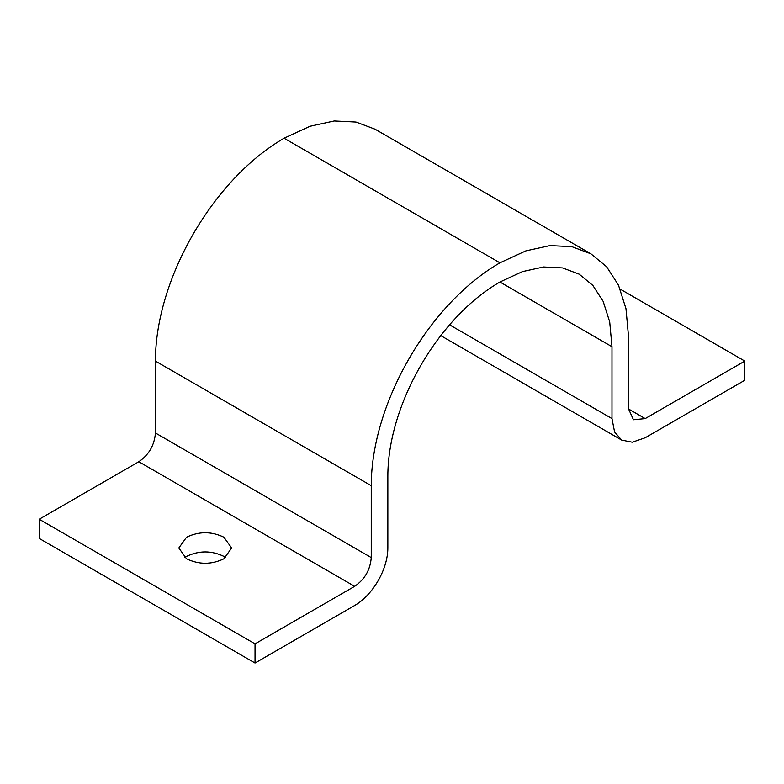 <?xml version="1.0" encoding="UTF-8"?>
<svg xmlns="http://www.w3.org/2000/svg" width="784" height="784" viewBox="0 0 784 784"><rect width="100%" height="100%" fill="white"/><g stroke="black" fill="none" stroke-linecap="round" stroke-linejoin="round"><path stroke-width="1.18" d="M223.901 558.776C211.445 564.735 198.999 564.735 186.543 558.776L178.811 547.996L186.543 537.216C198.999 531.258 211.445 531.258 223.901 537.216L231.643 547.996L223.901 558.776M225.772 557.581L223.901 556.385C211.445 550.427 198.999 550.427 186.543 556.385L184.671 557.581M744.8 361.081L645.183 418.597L633.443 419.754L628.582 409.013L628.582 337.12L625.975 308.68L618.468 285.121L606.61 266.736L590.901 253.82L571.859 246.666L549.996 245.588L525.848 250.88L499.918 262.826C428.858 303.859 371.253 403.633 371.253 485.688L371.253 557.581C370.303 569.811 364.766 579.396 354.642 586.334L255.035 643.85L255.035 663.019L354.642 605.503C372.988 594.919 387.845 569.174 387.845 547.996L387.845 476.104C387.845 404.642 438.021 317.736 499.918 282.005L522.497 271.587L543.537 266.981L562.569 267.922L579.16 274.155L592.841 285.405L603.17 301.419L609.707 321.94L611.981 346.704L611.981 418.597L614.587 432.013L621.702 440.089L632.257 442.215L645.183 437.766L744.8 380.25L744.8 361.081L620.232 289.159M590.901 253.82L375.066 129.213L356.024 122.059L334.17 120.981L310.013 126.273L284.082 138.219C213.023 179.252 155.418 279.026 155.418 361.081L155.418 432.974C154.468 445.204 148.931 454.789 138.817 461.727L39.2 519.243L39.2 538.412L255.035 663.019M255.035 643.85L39.2 519.243M611.981 346.704L499.918 282.005M611.981 418.597L449.575 324.831M645.183 418.597L628.582 409.013M499.918 262.826L284.082 138.219M371.253 485.688L155.418 361.081M371.253 557.581L155.418 432.974M354.642 586.334L138.817 461.727M440.765 335.621L621.702 440.089"/></g></svg>

